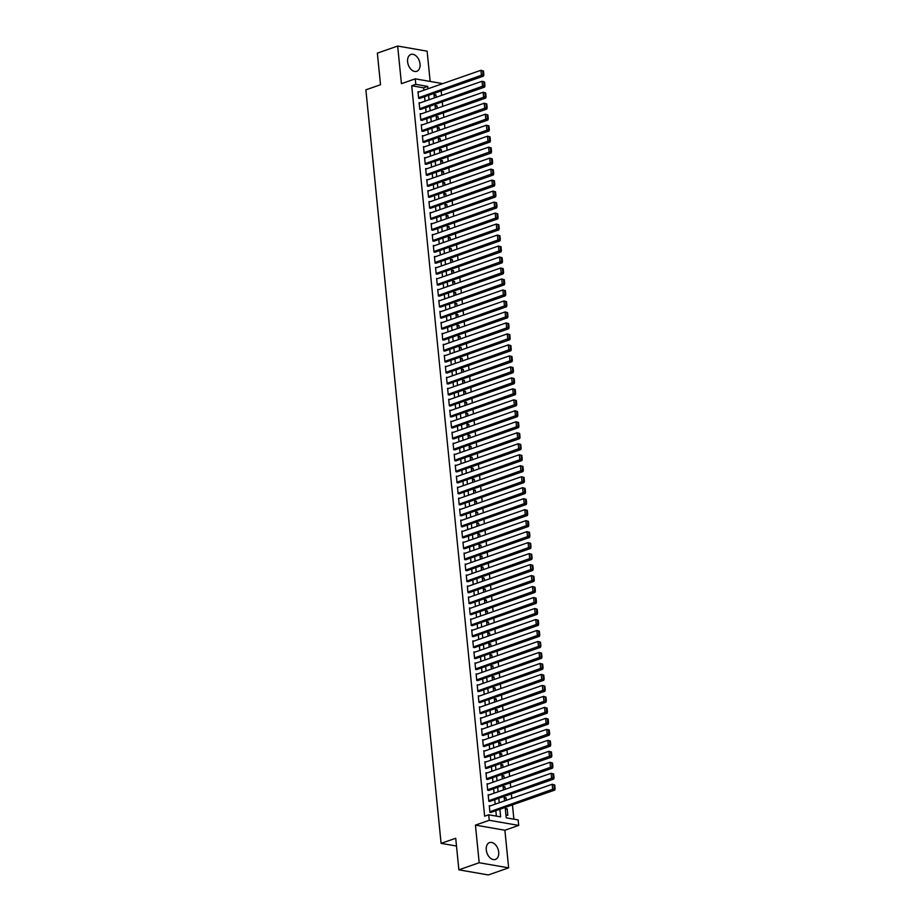 <?xml version="1.0" encoding="UTF-8"?>
<svg xmlns="http://www.w3.org/2000/svg" width="921" height="921" viewBox="0 0 921 921"><rect width="100%" height="100%" fill="white"/><g stroke="black" fill="none" stroke-linecap="round" stroke-linejoin="round"><path stroke-width="1.38" d="M498.698 852.098A8.911 5.86 70.7 0 0 489.546 842.6A8.911 5.86 70.7 0 0 486.276 849.933A8.911 5.86 70.7 0 0 495.429 859.431A8.911 5.86 70.7 0 0 498.698 852.098M420.034 63.975A8.911 5.86 70.7 0 0 410.881 54.477A8.911 5.86 70.7 0 0 407.612 61.811A8.911 5.86 70.7 0 0 416.764 71.308A8.911 5.86 70.7 0 0 420.034 63.975M505.169 807.418L506.216 817.836L518.155 819.909L518.707 825.412L489.247 820.289L488.694 814.786L500.644 816.869L499.884 809.26M504.892 830.235L475.432 825.112L479.185 862.735L458.865 869.827L488.326 874.95L508.645 867.858L504.892 830.235L518.707 825.412M430.153 81.439L427.125 51.173L397.665 46.05L401.429 83.673L415.244 78.849L442.736 83.627M513.872 819.172L512.456 804.873M511.8 798.369L511.351 793.89M510.706 787.386L510.257 782.908M509.612 776.403L509.163 771.913M508.507 765.42L508.07 760.93M507.413 754.437L506.964 749.947M506.32 743.454L505.871 738.964M505.226 732.471L504.777 727.981M504.132 721.488L503.683 716.999M503.027 710.494L502.578 706.016M501.933 699.511L501.485 695.033M500.84 688.528L500.391 684.05M499.746 677.545L499.297 673.055M498.641 666.562L498.192 662.072M497.547 655.579L497.098 651.089M496.454 644.596L496.005 640.107M495.36 633.613L494.911 629.124M494.255 622.619L493.817 618.141M493.161 611.636L492.712 607.158M492.067 600.653L491.618 596.175M490.974 589.67L490.525 585.18M489.88 578.687L489.431 574.197M488.775 567.704L488.326 563.215M487.681 556.721L487.232 552.232M486.587 545.739L486.138 541.249M485.494 534.756L485.045 530.266M484.388 523.761L483.939 519.283M483.295 512.778L482.846 508.3M482.201 501.795L481.752 497.317M481.107 490.812L480.658 486.323M480.002 479.829L479.565 475.34M478.908 468.847L478.46 464.357M477.815 457.864L477.366 453.374M476.721 446.881L476.272 442.391M475.616 435.886L475.178 431.408M474.522 424.903L474.073 420.425M473.429 413.92L472.98 409.442M472.335 402.938L471.886 398.448M471.241 391.955L470.792 387.465M470.136 380.972L469.687 376.482M469.042 369.989L468.593 365.499M467.949 359.006L467.5 354.516M466.855 348.023L466.406 343.533M465.75 337.028L465.301 332.55M464.656 326.046L464.207 321.567M463.562 315.063L463.113 310.584M462.469 304.08L462.02 299.59M461.363 293.097L460.926 288.607M460.27 282.114L459.821 277.624M459.176 271.131L458.727 266.641M458.082 260.148L457.633 255.658M456.989 249.154L456.54 244.675M455.883 238.171L455.435 233.692M454.79 227.188L454.341 222.709M453.696 216.205L453.247 211.726M452.602 205.222L452.153 200.732M451.497 194.239L451.048 189.749M450.404 183.256L449.955 178.766M449.31 172.273L448.861 167.783M448.216 161.29L447.767 156.8M447.111 150.296L446.673 145.817M446.017 139.313L445.568 134.834M444.924 128.33L444.475 123.851M443.83 117.347L443.381 112.857M442.725 106.364L442.287 101.874M441.631 95.381L441.182 90.891M479.185 862.735L508.645 867.858M458.865 869.827L455.722 838.248L441.09 843.36L365.879 89.832L380.511 84.732L377.357 53.142L397.665 46.05M490.34 805.875L489.258 805.679L489.914 812.276L491.849 812.069M489.247 794.881L488.153 794.696L488.821 801.282L490.755 801.086M488.153 783.898L487.059 783.713L487.716 790.299L489.65 790.103M487.048 772.915L485.966 772.731L486.622 779.316L488.556 779.12M485.954 761.932L484.872 761.748L485.528 768.333L487.462 768.137M484.86 750.949L483.778 750.765L484.434 757.35L486.369 757.143M483.767 739.966L482.673 739.77L483.329 746.367L485.275 746.16M482.662 728.983L481.579 728.787L482.236 735.384L484.17 735.177M481.568 718L480.486 717.804L481.142 724.401L483.076 724.194M480.474 707.017L479.392 706.821L480.048 713.418L481.982 713.211M479.381 696.023L478.287 695.839L478.943 702.424L480.889 702.228M478.275 685.04L477.193 684.856L477.849 691.441L479.783 691.245M477.182 674.057L476.099 673.873L476.756 680.458L478.69 680.262M476.088 663.074L475.006 662.89L475.662 669.475L477.596 669.268M474.994 652.091L473.901 651.907L474.568 658.492L476.502 658.285M473.901 641.108L472.807 640.912L473.463 647.509L475.397 647.302M472.795 630.125L471.713 629.929L472.369 636.526L474.303 636.319M471.702 619.142L470.619 618.947L471.276 625.543L473.21 625.336M470.608 608.148L469.514 607.964L470.182 614.56L472.116 614.353M469.514 597.165L468.421 596.981L469.077 603.566L471.022 603.37M468.409 586.182L467.327 585.998L467.983 592.583L469.917 592.387M467.315 575.199L466.233 575.015L466.889 581.6L468.824 581.404M466.222 564.216L465.14 564.032L465.796 570.617L467.73 570.41M465.128 553.233L464.034 553.037L464.691 559.634L466.636 559.427M464.023 542.25L462.941 542.055L463.597 548.651L465.531 548.444M462.929 531.267L461.847 531.072L462.503 537.668L464.437 537.461M461.835 520.284L460.753 520.089L461.409 526.685L463.344 526.478M460.742 509.29L459.648 509.106L460.316 515.691L462.25 515.495M459.637 498.307L458.554 498.123L459.211 504.708L461.145 504.512M458.543 487.324L457.461 487.14L458.117 493.725L460.051 493.529M457.449 476.341L456.367 476.157L457.023 482.742L458.957 482.535M456.356 465.358L455.262 465.174L455.93 471.759L457.864 471.552M455.262 454.375L454.168 454.18L454.824 460.776L456.758 460.569M454.157 443.392L453.074 443.197L453.731 449.793L455.665 449.586M453.063 432.41L451.981 432.214L452.637 438.81L454.571 438.603M451.969 421.415L450.887 421.231L451.543 427.828L453.477 427.62M450.876 410.432L449.782 410.248L450.438 416.833L452.384 416.637M449.77 399.449L448.688 399.265L449.344 405.85L451.278 405.654M448.677 388.466L447.594 388.282L448.251 394.867L450.185 394.672M447.583 377.483L446.501 377.299L447.157 383.884L449.091 383.677M446.489 366.5L445.396 366.305L446.052 372.901L447.997 372.694M445.384 355.518L444.302 355.322L444.958 361.918L446.892 361.711M444.29 344.535L443.208 344.339L443.864 350.936L445.799 350.728M443.197 333.552L442.115 333.356L442.771 339.953L444.705 339.745M442.103 322.557L441.009 322.373L441.677 328.958L443.611 328.762M441.009 311.574L439.916 311.39L440.572 317.975L442.506 317.78M439.904 300.591L438.822 300.407L439.478 306.992L441.412 306.797M438.81 289.608L437.728 289.424L438.384 296.009L440.319 295.802M437.717 278.626L436.623 278.441L437.291 285.026L439.225 284.819M436.623 267.643L435.529 267.447L436.186 274.044L438.131 273.836M435.518 256.66L434.436 256.464L435.092 263.061L437.026 262.853M434.424 245.677L433.342 245.481L433.998 252.078L435.932 251.87M433.331 234.682L432.248 234.498L432.905 241.095L434.839 240.888M432.237 223.699L431.143 223.515L431.799 230.1L433.745 229.905M431.132 212.716L430.049 212.532L430.706 219.117L432.64 218.922M430.038 201.734L428.956 201.549L429.612 208.134L431.546 207.939M428.944 190.751L427.862 190.566L428.518 197.152L430.452 196.944M427.851 179.768L426.757 179.572L427.425 186.169L429.359 185.961M426.745 168.785L425.663 168.589L426.319 175.186L428.253 174.978M425.652 157.802L424.569 157.606L425.226 164.203L427.16 163.996M424.558 146.819L423.476 146.623L424.132 153.22L426.066 153.013M423.464 135.824L422.371 135.64L423.038 142.225L424.972 142.03M422.371 124.842L421.277 124.657L421.933 131.243L423.867 131.047M421.265 113.859L420.183 113.674L420.839 120.26L422.774 120.064M420.172 102.876L419.09 102.692L419.746 109.277L421.68 109.081M434.113 95.45L435.909 94.817L436.151 97.292M435.207 106.433L437.003 105.8L437.245 108.275M436.301 117.416L438.097 116.783L438.35 119.258M437.394 128.399L439.19 127.777L439.444 130.252M438.5 139.382L440.296 138.76L440.537 141.235M439.593 150.365L441.389 149.743L441.631 152.218M440.687 161.348L442.483 160.726L442.736 163.201M441.781 172.331L443.577 171.709L443.83 174.184M442.874 183.325L444.682 182.692L444.924 185.167M443.98 194.308L445.776 193.675L446.017 196.15M445.073 205.291L446.869 204.658L447.111 207.133M446.167 216.274L447.963 215.641L448.216 218.116M447.261 227.257L449.057 226.635L449.31 229.11M448.366 238.24L450.162 237.618L450.404 240.093M449.46 249.223L451.255 248.601L451.497 251.076M450.553 260.206L452.349 259.584L452.602 262.059M451.647 271.2L453.443 270.567L453.696 273.042M452.752 282.183L454.548 281.55L454.79 284.025M453.846 293.166L455.642 292.533L455.883 295.008M454.939 304.149L456.735 303.516L456.989 305.991M456.033 315.132L457.829 314.498L458.082 316.985M457.138 326.115L458.934 325.493L459.176 327.968M458.232 337.098L460.028 336.476L460.27 338.951M459.326 348.08L461.122 347.459L461.363 349.934M460.419 359.063L462.215 358.442L462.469 360.917M461.513 370.058L463.309 369.425L463.562 371.9M462.618 381.041L464.414 380.408L464.656 382.883M463.712 392.024L465.508 391.39L465.75 393.866M464.806 403.007L466.602 402.373L466.855 404.849M465.899 413.99L467.695 413.368L467.949 415.843M467.005 424.972L468.801 424.351L469.042 426.826M468.098 435.955L469.894 435.334L470.136 437.809M469.192 446.938L470.988 446.317L471.241 448.792M470.286 457.933L472.082 457.3L472.335 459.775M471.391 468.916L473.187 468.282L473.429 470.758M472.485 479.899L474.28 479.265L474.522 481.741M473.578 490.881L475.374 490.248L475.627 492.723M474.672 501.864L476.468 501.231L476.721 503.718M475.766 512.847L477.573 512.226L477.815 514.701M476.871 523.83L478.667 523.209L478.908 525.684M477.964 534.813L479.76 534.192L480.002 536.667M479.058 545.796L480.854 545.174L481.107 547.65M480.152 556.791L481.948 556.157L482.201 558.633M481.257 567.773L483.053 567.14L483.295 569.615M482.351 578.756L484.147 578.123L484.388 580.598M483.444 589.739L485.24 589.106L485.494 591.581M484.538 600.722L486.334 600.101L486.587 602.576M485.643 611.705L487.439 611.083L487.681 613.559M486.737 622.688L488.533 622.066L488.775 624.542M487.831 633.671L489.627 633.049L489.88 635.525M488.924 644.665L490.72 644.032L490.974 646.507M490.03 655.648L491.826 655.015L492.067 657.49M491.123 666.631L492.919 665.998L493.161 668.473M492.217 677.614L494.013 676.981L494.255 679.456M493.311 688.597L495.107 687.964L495.36 690.439M494.404 699.58L496.2 698.958L496.454 701.434M495.51 710.563L497.305 709.941L497.547 712.417M496.603 721.546L498.399 720.924L498.641 723.399M497.697 732.529L499.493 731.907L499.746 734.382M498.791 743.523L500.587 742.89L500.84 745.365M499.896 754.506L501.692 753.873L501.933 756.348M500.989 765.489L502.785 764.856L503.027 767.331M502.083 776.472L503.879 775.839L504.132 778.314M503.177 787.455L504.973 786.833L505.226 789.309M504.282 798.438L506.078 797.816L506.32 800.291M434.01 94.495L435.909 94.817M435.115 105.478L437.003 105.8M436.209 116.46L438.097 116.783M437.302 127.443L439.19 127.777M438.396 138.426L440.296 138.76M439.49 149.409L441.389 149.743M440.595 160.392L442.483 160.726M441.689 171.375L443.577 171.709M442.782 182.37L444.682 182.692M443.876 193.352L445.776 193.675M444.981 204.335L446.869 204.658M446.075 215.318L447.963 215.641M447.169 226.301L449.057 226.635M448.262 237.284L450.162 237.618M449.367 248.267L451.255 248.601M450.461 259.25L452.349 259.584M451.555 270.233L453.443 270.567M452.648 281.227L454.548 281.55M453.754 292.21L455.642 292.533M454.847 303.193L456.735 303.516M455.941 314.176L457.829 314.498M457.035 325.159L458.934 325.493M458.128 336.142L460.028 336.476M459.234 347.125L461.122 347.459M460.327 358.108L462.215 358.442M461.421 369.091L463.309 369.425M462.515 380.085L464.414 380.408M463.62 391.068L465.508 391.39M464.714 402.051L466.602 402.373M465.807 413.034L467.695 413.368M466.901 424.017L468.801 424.351M468.006 435L469.894 435.334M469.1 445.983L470.988 446.317M470.194 456.966L472.082 457.3M471.287 467.96L473.187 468.282M472.381 478.943L474.28 479.265M473.486 489.926L475.374 490.248M474.58 500.909L476.468 501.231M475.673 511.892L477.573 512.226M476.767 522.875L478.667 523.209M477.872 533.858L479.76 534.192M478.966 544.841L480.854 545.174M480.06 555.824L481.948 556.157M481.153 566.818L483.053 567.14M482.259 577.801L484.147 578.123M483.352 588.784L485.24 589.106M484.446 599.767L486.334 600.101M485.54 610.75L487.439 611.083M486.645 621.733L488.533 622.066M487.739 632.715L489.627 633.049M488.832 643.698L490.72 644.032M489.926 654.693L491.826 655.015M491.02 665.676L492.919 665.998M492.125 676.659L494.013 676.981M493.219 687.642L495.107 687.964M494.312 698.625L496.2 698.958M495.406 709.607L497.305 709.941M496.511 720.59L498.399 720.924M497.605 731.573L499.493 731.907M498.698 742.556L500.587 742.89M499.792 753.551L501.692 753.873M500.897 764.534L502.785 764.856M501.991 775.517L503.879 775.839M503.085 786.499L504.973 786.833M504.178 797.482L506.078 797.816M505.272 808.465L507.172 808.799L507.828 815.384L505.94 815.062M423.902 90.2L423.672 87.829L411.722 85.757L484.63 816.213L488.694 814.786M496.361 816.121L495.82 810.687M495.164 804.183L494.727 799.693M494.07 793.2L493.621 788.71M492.977 782.217L492.528 777.727M491.883 771.234L491.434 766.744M490.778 760.251L490.34 755.761M489.684 749.257L489.235 744.778M488.591 738.274L488.142 733.795M487.497 727.291L487.048 722.812M486.403 716.308L485.954 711.818M485.298 705.325L484.849 700.835M484.204 694.342L483.755 689.852M483.111 683.359L482.662 678.869M482.017 672.376L481.568 667.886M480.912 661.393L480.463 656.903M479.818 650.399L479.369 645.92M478.724 639.416L478.275 634.937M477.631 628.433L477.182 623.954M476.525 617.45L476.088 612.96M475.432 606.467L474.983 601.977M474.338 595.484L473.889 590.994M473.244 584.501L472.795 580.011M472.139 573.518L471.702 569.028M471.045 562.524L470.596 558.045M469.952 551.541L469.503 547.062M468.858 540.558L468.409 536.08M467.764 529.575L467.315 525.085M466.659 518.592L466.21 514.102M465.566 507.609L465.117 503.119M464.472 496.626L464.023 492.136M463.378 485.643L462.929 481.153M462.273 474.66L461.835 470.171M461.179 463.666L460.73 459.188M460.086 452.683L459.637 448.205M458.992 441.7L458.543 437.222M457.887 430.717L457.449 426.227M456.793 419.734L456.344 415.244M455.699 408.751L455.25 404.261M454.606 397.768L454.157 393.279M453.512 386.785L453.063 382.296M452.407 375.791L451.958 371.313M451.313 364.808L450.864 360.33M450.219 353.825L449.77 349.347M449.126 342.842L448.677 338.364M448.02 331.859L447.571 327.369M446.927 320.876L446.478 316.387M445.833 309.893L445.384 305.404M444.739 298.911L444.29 294.421M443.634 287.928L443.197 283.438M442.541 276.933L442.092 272.455M441.447 265.95L440.998 261.472M440.353 254.967L439.904 250.489M439.248 243.984L438.81 239.495M438.154 233.001L437.705 228.512M437.061 222.019L436.612 217.529M435.967 211.036L435.518 206.546M434.873 200.053L434.424 195.563M433.768 189.07L433.319 184.58M432.674 178.075L432.225 173.597M431.581 167.092L431.132 162.614M430.487 156.109L430.038 151.631M429.382 145.127L428.933 140.637M428.288 134.144L427.839 129.654M427.194 123.161L426.745 118.671M426.101 112.178L425.652 107.688M424.995 101.195L424.558 96.705M419.078 91.893L417.996 91.709L418.652 98.294L420.586 98.087M441.09 843.36L456.494 846.031M475.432 825.112L489.247 820.289M411.722 85.757L415.785 84.341L415.244 78.849M433.906 93.435L434.355 97.925M435 104.418L435.449 108.908M436.105 115.401L436.554 119.891M437.199 126.384L437.648 130.874M438.292 137.379L438.741 141.857M439.386 148.362L439.835 152.84M440.491 159.345L440.929 163.823M441.585 170.327L442.034 174.817M442.679 181.31L443.128 185.8M443.772 192.293L444.221 196.783M444.878 203.276L445.315 207.766M445.971 214.259L446.42 218.749M447.065 225.242L447.514 229.732M448.159 236.237L448.608 240.715M449.252 247.219L449.701 251.698M450.357 258.202L450.806 262.681M451.451 269.185L451.9 273.675M452.545 280.168L452.994 284.658M453.639 291.151L454.088 295.641M454.744 302.134L455.193 306.624M455.837 313.117L456.286 317.607M456.931 324.111L457.38 328.59M458.025 335.094L458.474 339.573M459.13 346.077L459.567 350.556M460.224 357.06L460.673 361.55M461.317 368.043L461.766 372.533M462.411 379.026L462.86 383.516M463.505 390.009L463.954 394.499M464.61 400.992L465.059 405.482M465.704 411.975L466.153 416.465M466.797 422.969L467.246 427.448M467.891 433.952L468.34 438.431M468.996 444.935L469.445 449.413M470.09 455.918L470.539 460.408M471.184 466.901L471.633 471.391M472.277 477.884L472.726 482.374M473.382 488.867L473.82 493.357M474.476 499.85L474.925 504.34M475.57 510.833L476.019 515.323M476.664 521.827L477.113 526.305M477.769 532.81L478.206 537.288M478.862 543.793L479.311 548.271M479.956 554.776L480.405 559.266M481.05 565.759L481.499 570.249M482.144 576.742L482.592 581.232M483.249 587.725L483.698 592.215M484.342 598.708L484.791 603.197M485.436 609.702L485.885 614.18M486.53 620.685L486.979 625.163M487.635 631.668L488.084 636.146M488.729 642.651L489.178 647.141M489.822 653.634L490.271 658.124M490.916 664.617L491.365 669.107M492.021 675.6L492.459 680.089M493.115 686.582L493.564 691.072M494.209 697.565L494.658 702.055M495.302 708.56L495.751 713.038M496.396 719.543L496.845 724.021M497.501 730.526L497.95 735.004M498.595 741.509L499.044 745.998M499.689 752.492L500.138 756.981M500.782 763.474L501.231 767.964M501.887 774.457L502.336 778.947M502.981 785.44L503.43 789.93M504.075 796.435L504.524 800.913M427.966 88.784L427.735 86.413L415.785 84.341M499.228 802.767L498.779 798.277M498.134 791.784L497.685 787.294M497.041 780.801L496.592 776.311M495.947 769.806L495.498 765.328M494.842 758.823L494.393 754.345M493.748 747.84L493.299 743.362M492.654 736.858L492.205 732.368M491.561 725.875L491.112 721.385M490.456 714.892L490.018 710.402M489.362 703.909L488.913 699.419M488.268 692.926L487.819 688.436M487.174 681.931L486.725 677.453M486.081 670.948L485.632 666.47M484.976 659.966L484.527 655.487M483.882 648.983L483.433 644.493M482.788 638L482.339 633.51M481.695 627.017L481.246 622.527M480.589 616.034L480.14 611.544M479.496 605.051L479.047 600.561M478.402 594.068L477.953 589.578M477.308 583.074L476.859 578.595M476.203 572.091L475.766 567.612M475.109 561.108L474.66 556.629M474.016 550.125L473.567 545.635M472.922 539.142L472.473 534.652M471.817 528.159L471.379 523.669M470.723 517.176L470.274 512.686M469.629 506.193L469.18 501.703M468.536 495.199L468.087 490.72M467.442 484.216L466.993 479.737M466.337 473.233L465.888 468.754M465.243 462.25L464.794 457.772M464.149 451.267L463.7 446.777M463.056 440.284L462.607 435.794M461.951 429.301L461.502 424.811M460.857 418.318L460.408 413.828M459.763 407.335L459.314 402.845M458.67 396.341L458.221 391.862M457.564 385.358L457.127 380.88M456.471 374.375L456.022 369.897M455.377 363.392L454.928 358.902M454.283 352.409L453.834 347.919M453.19 341.426L452.741 336.936M452.084 330.443L451.635 325.953M450.991 319.46L450.542 314.97M449.897 308.477L449.448 303.988M448.803 297.483L448.354 293.005M447.698 286.5L447.249 282.022M446.604 275.517L446.155 271.039M445.511 264.534L445.062 260.044M444.417 253.551L443.968 249.061M443.312 242.568L442.874 238.079M442.218 231.585L441.769 227.096M441.124 220.603L440.675 216.113M440.031 209.608L439.582 205.13M438.926 198.625L438.488 194.147M437.832 187.642L437.383 183.164M436.738 176.659L436.289 172.169M435.645 165.676L435.196 161.187M434.551 154.693L434.102 150.204M433.446 143.711L432.997 139.221M432.352 132.728L431.903 128.238M431.258 121.745L430.809 117.255M430.165 110.75L429.716 106.272M429.059 99.767L428.61 95.289M423.672 87.829L427.735 86.413M505.376 809.421L507.172 808.799M418.042 92.25L480.935 70.284L483.467 70.975L482.673 70.836L483.053 74.682L483.859 74.82L483.467 70.975M419.55 98.455L483.479 76.121L481.487 75.775L480.935 70.284L482.673 70.836M418.595 97.741L483.053 74.682M483.479 76.121L483.859 74.82M419.147 103.233L482.04 81.267L484.573 81.957L483.767 81.819L484.158 85.665L484.953 85.803L484.573 81.957M420.644 109.438L484.573 87.104L482.581 86.758L482.04 81.267L483.767 81.819M419.688 108.724L484.158 85.665M484.573 87.104L484.953 85.803M420.241 114.216L483.134 92.25L485.666 92.952L484.872 92.814L485.252 96.647L486.046 96.786L485.666 92.952M421.749 120.421L485.666 98.087L483.675 97.741L483.134 92.25L484.872 92.814M420.782 119.718L485.252 96.647M485.666 98.087L486.046 96.786M421.334 125.21L484.227 103.233L486.76 103.935L485.966 103.797L486.346 107.642L487.14 107.78L486.76 103.935M422.843 131.404L486.772 109.069L484.78 108.724L484.227 103.233L485.966 103.797M421.887 130.701L486.346 107.642M486.772 109.069L487.14 107.78M422.428 136.193L485.321 114.216L487.854 114.918L487.059 114.78L487.439 118.625L488.245 118.763L487.854 114.918M423.936 142.387L487.865 120.052L485.874 119.707L485.321 114.216L487.059 114.78M422.981 141.684L487.439 118.625M487.865 120.052L488.245 118.763M423.522 147.176L486.426 125.198L488.947 125.901L488.153 125.763L488.544 129.608L489.339 129.746L488.947 125.901M425.03 153.37L488.959 131.035L486.967 130.69L486.426 125.198L488.153 125.763M424.074 152.667L488.544 129.608M488.959 131.035L489.339 129.746M424.627 158.159L487.52 136.181L490.053 136.884L489.258 136.745L489.638 140.591L490.433 140.729L490.053 136.884M426.135 164.352L490.053 142.03L488.061 141.684L487.52 136.181L489.258 136.745M425.168 163.65L489.638 140.591M490.053 142.03L490.433 140.729M425.721 169.142L488.614 147.176L491.146 147.867L490.352 147.728L490.732 151.574L491.526 151.712L491.146 147.867M427.229 175.347L491.158 153.013L489.166 152.667L488.614 147.176L490.352 147.728M426.273 174.633L490.732 151.574M491.158 153.013L491.526 151.712M426.814 180.125L489.707 158.159L492.24 158.849L491.446 158.711L491.826 162.556L492.631 162.695L492.24 158.849M428.323 186.33L492.251 163.996L490.26 163.65L489.707 158.159L491.446 158.711M427.367 185.616L491.826 162.556M492.251 163.996L492.631 162.695M427.908 191.108L490.801 169.142L493.334 169.832L492.539 169.694L492.931 173.539L493.725 173.678L493.334 169.832M429.416 197.313L493.345 174.978L491.354 174.633L490.801 169.142L492.539 169.694M428.461 196.599L492.931 173.539M493.345 174.978L493.725 173.678M429.013 202.09L491.906 180.125L494.439 180.815L493.633 180.677L494.024 184.522L494.819 184.661L494.439 180.815M430.521 208.296L494.439 185.961L492.447 185.616L491.906 180.125L493.633 180.677M429.554 207.582L494.024 184.522M494.439 185.961L494.819 184.661M430.107 213.085L493 191.108L495.533 191.81L494.738 191.672L495.118 195.517L495.912 195.655L495.533 191.81M431.615 219.279L495.533 196.944L493.552 196.599L493 191.108L494.738 191.672M430.648 218.576L495.118 195.517M495.533 196.944L495.912 195.655M431.201 224.068L494.093 202.09L496.626 202.793L495.832 202.655L496.212 206.5L497.006 206.638L496.626 202.793M432.709 230.262L496.638 207.927L494.646 207.582L494.093 202.09L495.832 202.655M431.753 229.559L496.212 206.5M496.638 207.927L497.006 206.638M432.294 235.051L495.187 213.073L497.72 213.776L496.926 213.637L497.317 217.483L498.111 217.621L497.72 213.776M433.803 241.244L497.731 218.91L495.74 218.565L495.187 213.073L496.926 213.637M432.847 240.542L497.317 217.483M497.731 218.91L498.111 217.621M433.4 246.034L496.292 224.056L498.825 224.759L498.019 224.62L498.411 228.466L499.205 228.604L498.825 224.759M434.896 252.227L498.825 229.905L496.833 229.548L496.292 224.056L498.019 224.62M433.941 251.525L498.411 228.466M498.825 229.905L499.205 228.604M434.493 257.017L497.386 235.051L499.919 235.741L499.124 235.603L499.504 239.448L500.299 239.587L499.919 235.741M436.001 263.21L499.919 240.888L497.939 240.542L497.386 235.051L499.124 235.603M435.034 262.508L499.504 239.448M499.919 240.888L500.299 239.587M435.587 267.999L498.48 246.034L501.012 246.724L500.218 246.586L500.598 250.431L501.392 250.57L501.012 246.724M437.095 274.205L501.024 251.87L499.032 251.525L498.48 246.034L500.218 246.586M436.14 273.491L500.598 250.431M501.024 251.87L501.392 250.57M436.681 278.982L499.573 257.017L502.106 257.707L501.312 257.569L501.692 261.414L502.498 261.552L502.106 257.707M438.189 285.188L502.118 262.853L500.126 262.508L499.573 257.017L501.312 257.569M437.233 284.474L501.692 261.414M502.118 262.853L502.498 261.552M437.774 289.965L500.679 267.999L503.211 268.69L502.406 268.552L502.797 272.397L503.591 272.535L503.211 268.69M439.282 296.171L503.211 273.836L501.22 273.491L500.679 267.999L502.406 268.552M438.327 295.457L502.797 272.397M503.211 273.836L503.591 272.535M438.88 300.948L501.772 278.982L504.305 279.685L503.511 279.535L503.891 283.38L504.685 283.518L504.305 279.685M440.388 307.154L504.305 284.819L502.313 284.474L501.772 278.982L503.511 279.535M439.421 306.451L503.891 283.38M504.305 284.819L504.685 283.518M439.973 311.943L502.866 289.965L505.399 290.668L504.604 290.529L504.984 294.375L505.779 294.513L505.399 290.668M441.481 318.136L505.41 295.802L503.419 295.457L502.866 289.965L504.604 290.529M440.526 317.434L504.984 294.375M505.41 295.802L505.779 294.513M441.067 322.926L503.96 300.948L506.492 301.651L505.698 301.512L506.078 305.358L506.884 305.496L506.492 301.651M442.575 329.119L506.504 306.785L504.512 306.44L503.96 300.948L505.698 301.512M441.62 328.417L506.078 305.358M506.504 306.785L506.884 305.496M442.161 333.909L505.065 311.931L507.586 312.633L506.792 312.495L507.183 316.34L507.978 316.479L507.586 312.633M443.669 340.102L507.598 317.768L505.606 317.423L505.065 311.931L506.792 312.495M442.713 339.4L507.183 316.34M507.598 317.768L507.978 316.479M443.266 344.891L506.159 322.914L508.691 323.616L507.897 323.478L508.277 327.323L509.071 327.462L508.691 323.616M444.774 351.085L508.691 328.762L506.7 328.406L506.159 322.914L507.897 323.478M443.807 350.383L508.277 327.323M508.691 328.762L509.071 327.462M444.359 355.874L507.252 333.909L509.785 334.599L508.991 334.461L509.371 338.306L510.165 338.444L509.785 334.599M445.868 362.068L509.797 339.745L507.805 339.4L507.252 333.909L508.991 334.461M444.901 361.366L509.371 338.306M509.797 339.745L510.165 338.444M445.453 366.857L508.346 344.891L510.879 345.582L510.084 345.444L510.464 349.289L511.259 349.427L510.879 345.582M446.961 373.063L510.89 350.728L508.899 350.383L508.346 344.891L510.084 345.444M446.006 372.349L510.464 349.289M510.89 350.728L511.259 349.427M446.547 377.84L509.44 355.874L511.972 356.565L511.178 356.427L511.569 360.272L512.364 360.41L511.972 356.565M448.055 384.045L511.984 361.711L509.992 361.366L509.44 355.874L511.178 356.427M447.099 383.332L511.569 360.272M511.984 361.711L512.364 360.41M447.652 388.823L510.545 366.857L513.078 367.548L512.272 367.41L512.663 371.255L513.458 371.393L513.078 367.548M449.16 395.028L513.078 372.694L511.086 372.349L510.545 366.857L512.272 367.41M448.193 394.315L512.663 371.255M513.078 372.694L513.458 371.393M448.746 399.818L511.639 377.84L514.171 378.543L513.377 378.404L513.757 382.238L514.551 382.388L514.171 378.543M450.254 406.011L514.171 383.677L512.191 383.332L511.639 377.84L513.377 378.404M449.287 405.309L513.757 382.238M514.171 383.677L514.551 382.388M449.839 410.801L512.732 388.823L515.265 389.525L514.471 389.387L514.851 393.232L515.645 393.371L515.265 389.525M451.348 416.994L515.276 394.66L513.285 394.315L512.732 388.823L514.471 389.387M450.392 416.292L514.851 393.232M515.276 394.66L515.645 393.371M450.933 421.783L513.826 399.806L516.359 400.508L515.564 400.37L515.944 404.215L516.75 404.354L516.359 400.508M452.441 427.977L516.37 405.643L514.379 405.298L513.826 399.806L515.564 400.37M451.486 427.275L515.944 404.215M516.37 405.643L516.75 404.354M452.038 432.766L514.931 410.789L517.464 411.491L516.658 411.353L517.049 415.198L517.844 415.336L517.464 411.491M453.535 438.96L517.464 416.626L515.472 416.28L514.931 410.789L516.658 411.353M452.579 438.258L517.049 415.198M517.464 416.626L517.844 415.336M453.132 443.749L516.025 421.772L518.558 422.474L517.763 422.336L518.143 426.181L518.937 426.319L518.558 422.474M454.64 449.943L518.558 427.62L516.566 427.275L516.025 421.772L517.763 422.336M453.673 449.241L518.143 426.181M518.558 427.62L518.937 426.319M454.226 454.732L517.118 432.766L519.651 433.457L518.857 433.319L519.237 437.164L520.031 437.302L519.651 433.457M455.734 460.937L519.663 438.603L517.671 438.258L517.118 432.766L518.857 433.319M454.778 460.224L519.237 437.164M519.663 438.603L520.031 437.302M455.319 465.715L518.212 443.749L520.745 444.44L519.951 444.302L520.33 448.147L521.136 448.285L520.745 444.44M456.828 471.92L520.756 449.586L518.765 449.241L518.212 443.749L519.951 444.302M455.872 471.207L520.33 448.147M520.756 449.586L521.136 448.285M456.413 476.698L519.317 454.732L521.839 455.423L521.044 455.285L521.436 459.13L522.23 459.268L521.839 455.423M457.921 482.903L521.85 460.569L519.858 460.224L519.317 454.732L521.044 455.285M456.966 482.19L521.436 459.13M521.85 460.569L522.23 459.268M457.518 487.681L520.411 465.715L522.944 466.417L522.149 466.268L522.529 470.113L523.324 470.251L522.944 466.417M459.026 493.886L522.944 471.552L520.952 471.207L520.411 465.715L522.149 466.268M458.059 493.184L522.529 470.113M522.944 471.552L523.324 470.251M458.612 498.675L521.505 476.698L524.037 477.4L523.243 477.262L523.623 481.107L524.417 481.246L524.037 477.4M460.12 504.869L524.049 482.535L522.057 482.19L521.505 476.698L523.243 477.262M459.165 504.167L523.623 481.107M524.049 482.535L524.417 481.246M459.706 509.658L522.598 487.681L525.131 488.383L524.337 488.245L524.717 492.09L525.523 492.228L525.131 488.383M461.214 515.852L525.143 493.518L523.151 493.172L522.598 487.681L524.337 488.245M460.258 515.15L524.717 492.09M525.143 493.518L525.523 492.228M460.799 520.641L523.692 498.664L526.225 499.366L525.431 499.228L525.822 503.073L526.616 503.211L526.225 499.366M462.307 526.835L526.236 504.501L524.245 504.155L523.692 498.664L525.431 499.228M461.352 526.133L525.822 503.073M526.236 504.501L526.616 503.211M461.905 531.624L524.797 509.647L527.33 510.349L526.536 510.211L526.916 514.056L527.71 514.194L527.33 510.349M463.413 537.818L527.33 515.495L525.338 515.138L524.797 509.647L526.536 510.211M462.446 537.116L526.916 514.056M527.33 515.495L527.71 514.194M462.998 542.607L525.891 520.641L528.424 521.332L527.629 521.194L528.009 525.039L528.804 525.177L528.424 521.332M464.506 548.801L528.424 526.478L526.444 526.133L525.891 520.641L527.629 521.194M463.539 548.099L528.009 525.039M528.424 526.478L528.804 525.177M464.092 553.59L526.985 531.624L529.517 532.315L528.723 532.177L529.103 536.022L529.897 536.16L529.517 532.315M465.6 559.795L529.529 537.461L527.537 537.116L526.985 531.624L528.723 532.177M464.645 559.082L529.103 536.022M529.529 537.461L529.897 536.16M465.186 564.573L528.078 542.607L530.611 543.298L529.817 543.16L530.208 547.005L531.003 547.143L530.611 543.298M466.694 570.778L530.623 548.444L528.631 548.099L528.078 542.607L529.817 543.16M465.738 570.064L530.208 547.005M530.623 548.444L531.003 547.143M466.291 575.556L529.184 553.59L531.716 554.281L530.91 554.143L531.302 557.988L532.096 558.126L531.716 554.281M467.787 581.761L531.716 559.427L529.725 559.082L529.184 553.59L530.91 554.143M466.832 581.047L531.302 557.988M531.716 559.427L532.096 558.126M467.384 586.55L530.277 564.573L532.81 565.275L532.016 565.137L532.396 568.971L533.19 569.109L532.81 565.275M468.893 592.744L532.81 570.41L530.83 570.064L530.277 564.573L532.016 565.137M467.926 592.042L532.396 568.971M532.81 570.41L533.19 569.109M468.478 597.533L531.371 575.556L533.904 576.258L533.109 576.12L533.489 579.965L534.284 580.103L533.904 576.258M469.986 603.727L533.915 581.393L531.924 581.047L531.371 575.556L533.109 576.12M469.031 603.025L533.489 579.965M533.915 581.393L534.284 580.103M469.572 608.516L532.465 586.539L534.997 587.241L534.203 587.103L534.583 590.948L535.389 591.086L534.997 587.241M471.08 614.71L535.009 592.376L533.017 592.03L532.465 586.539L534.203 587.103M470.124 614.008L534.583 590.948M535.009 592.376L535.389 591.086M470.666 619.499L533.57 597.522L536.103 598.224L535.297 598.086L535.688 601.931L536.483 602.069L536.103 598.224M472.174 625.693L536.103 603.359L534.111 603.013L533.57 597.522L535.297 598.086M471.218 624.991L535.688 601.931M536.103 603.359L536.483 602.069M471.771 630.482L534.664 608.505L537.196 609.207L536.402 609.069L536.782 612.914L537.576 613.052L537.196 609.207M473.279 636.676L537.196 614.353L535.205 614.008L534.664 608.505L536.402 609.069M472.312 635.974L536.782 612.914M537.196 614.353L537.576 613.052M472.864 641.465L535.757 619.499L538.29 620.19L537.496 620.052L537.876 623.897L538.67 624.035L538.29 620.19M474.373 647.67L538.301 625.336L536.31 624.991L535.757 619.499L537.496 620.052M473.417 646.956L537.876 623.897M538.301 625.336L538.67 624.035M473.958 652.448L536.851 630.482L539.384 631.173L538.589 631.035L538.969 634.88L539.775 635.018L539.384 631.173M475.466 658.653L539.395 636.319L537.404 635.974L536.851 630.482L538.589 631.035M474.511 657.939L538.969 634.88M539.395 636.319L539.775 635.018M475.052 663.431L537.956 641.465L540.477 642.156L539.683 642.018L540.074 645.863L540.869 646.001L540.477 642.156M476.56 669.636L540.489 647.302L538.497 646.956L537.956 641.465L539.683 642.018M475.604 668.922L540.074 645.863M540.489 647.302L540.869 646.001M476.157 674.414L539.05 652.448L541.583 653.139L540.788 653.001L541.168 656.846L541.962 656.984L541.583 653.139M477.665 680.619L541.583 658.285L539.591 657.939L539.05 652.448L540.788 653.001M476.698 679.917L541.168 656.846M541.583 658.285L541.962 656.984M477.251 685.408L540.143 663.431L542.676 664.133L541.882 663.995L542.262 667.84L543.056 667.978L542.676 664.133M478.759 691.602L542.688 669.268L540.696 668.922L540.143 663.431L541.882 663.995M477.792 690.9L542.262 667.84M542.688 669.268L543.056 667.978M478.344 696.391L541.237 674.414L543.77 675.116L542.976 674.978L543.355 678.823L544.15 678.961L543.77 675.116M479.853 702.585L543.781 680.251L541.79 679.905L541.237 674.414L542.976 674.978M478.897 701.883L543.355 678.823M543.781 680.251L544.15 678.961M479.438 707.374L542.331 685.397L544.864 686.099L544.069 685.961L544.461 689.806L545.255 689.944L544.864 686.099M480.946 713.568L544.875 691.234L542.883 690.888L542.331 685.397L544.069 685.961M479.991 712.866L544.461 689.806M544.875 691.234L545.255 689.944M480.543 718.357L543.436 696.38L545.969 697.082L545.163 696.944L545.554 700.789L546.349 700.927L545.969 697.082M482.051 724.551L545.969 702.228L543.977 701.871L543.436 696.38L545.163 696.944M481.084 723.848L545.554 700.789M545.969 702.228L546.349 700.927M481.637 729.34L544.53 707.374L547.062 708.065L546.268 707.927L546.648 711.772L547.442 711.91L547.062 708.065M483.145 735.534L547.062 713.211L545.082 712.866L544.53 707.374L546.268 707.927M482.178 734.831L546.648 711.772M547.062 713.211L547.442 711.91M482.731 740.323L545.623 718.357L548.156 719.048L547.362 718.91L547.742 722.755L548.536 722.893L548.156 719.048M484.239 746.528L548.168 724.194L546.176 723.848L545.623 718.357L547.362 718.91M483.283 745.814L547.742 722.755M548.168 724.194L548.536 722.893M483.824 751.306L546.717 729.34L549.25 730.031L548.456 729.893L548.847 733.738L549.641 733.876L549.25 730.031M485.332 757.511L549.261 735.177L547.27 734.831L546.717 729.34L548.456 729.893M484.377 756.797L548.847 733.738M549.261 735.177L549.641 733.876M484.93 762.289L547.822 740.323L550.355 741.014L549.549 740.875L549.941 744.721L550.735 744.859L550.355 741.014M486.426 768.494L550.355 746.16L548.363 745.814L547.822 740.323L549.549 740.875M485.471 767.78L549.941 744.721M550.355 746.16L550.735 744.859M486.023 773.283L548.916 751.306L551.449 752.008L550.654 751.87L551.034 755.704L551.829 755.842L551.449 752.008M487.531 779.477L551.449 757.143L549.457 756.797L548.916 751.306L550.654 751.87M486.564 778.775L551.034 755.704M551.449 757.143L551.829 755.842M487.117 784.266L550.01 762.289L552.542 762.991L551.748 762.853L552.128 766.698L552.922 766.836L552.542 762.991M488.625 790.46L552.554 768.126L550.562 767.78L550.01 762.289L551.748 762.853M487.67 789.758L552.128 766.698M552.554 768.126L552.922 766.836M488.211 795.249L551.103 773.272L553.636 773.974L552.842 773.836L553.222 777.681L554.028 777.819L553.636 773.974M489.719 801.443L553.648 779.108L551.656 778.763L551.103 773.272L552.842 773.836M488.763 800.74L553.222 777.681M553.648 779.108L554.028 777.819M489.304 806.232L552.209 784.255L554.741 784.957L553.935 784.819L554.327 788.664L555.121 788.802L554.741 784.957M490.812 812.426L554.741 790.091L552.75 789.746L552.209 784.255L553.935 784.819M489.857 811.723L554.327 788.664M554.741 790.091L555.121 788.802"/></g></svg>
